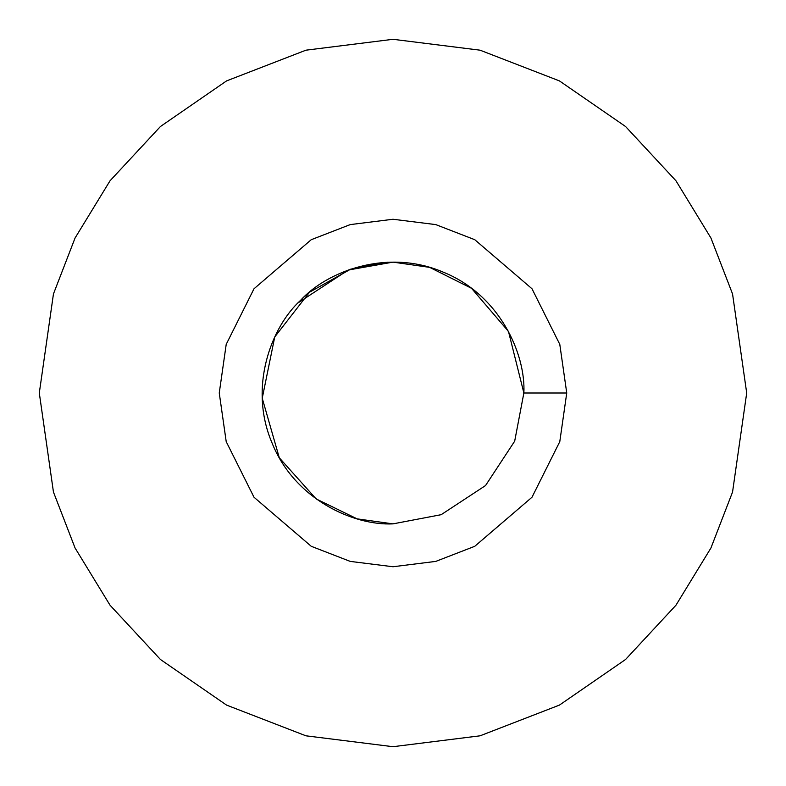 <?xml version="1.0" encoding="UTF-8"?>
<svg xmlns="http://www.w3.org/2000/svg" width="786" height="786" viewBox="0 0 786 786"><rect width="100%" height="100%" fill="white"/><g stroke="black" fill="none" stroke-linecap="round" stroke-linejoin="round"><path stroke-width="1.18" d="M39.3 393L53.448 293.964L75.063 238.011L110.04 180.78L160.432 126.517L226.555 80.909L305.931 50.186L393 39.3L480.069 50.186L559.445 80.909L625.568 126.517L675.96 180.78L710.937 238.011L732.552 293.964L746.7 393L732.552 492.036L710.937 547.989L675.96 605.22L625.568 659.483L559.445 705.091L480.069 735.814L393 746.7L305.931 735.814L226.555 705.091L160.432 659.483L110.04 605.22L75.063 547.989L53.448 492.036L39.3 393L53.448 492.036L75.063 547.989L110.04 605.22L160.432 659.483L226.555 705.091L305.931 735.814L393 746.7L480.069 735.814L559.445 705.091L625.568 659.483L675.96 605.22L710.937 547.989L732.552 492.036L746.7 393L732.552 293.964L710.937 238.011L675.96 180.78L625.568 126.517L559.445 80.909L480.069 50.186L393 39.3L305.931 50.186L226.555 80.909L160.432 126.517L110.04 180.78L75.063 238.011L53.448 293.964L39.3 393M566.745 393L559.789 441.644L531.994 497.243L474.764 546.299L435.768 561.4L393 566.745L350.232 561.4L311.236 546.299L254.006 497.243L226.211 441.644L219.255 393L226.211 344.356L254.006 288.757L311.236 239.701L350.232 224.6L393 219.255L435.768 224.6L474.764 239.701L531.994 288.757L559.789 344.356L566.745 393L559.789 344.356L531.994 288.757L474.764 239.701L435.768 224.6L393 219.255L350.232 224.6L311.236 239.701L254.006 288.757L226.211 344.356L219.255 393L226.211 441.644L254.006 497.243L311.236 546.299L350.232 561.4L393 566.745L435.768 561.4L474.764 546.299L531.994 497.243L559.789 441.644L566.745 393L523.869 393C525.824 353.926 499.591 294.681 443.078 272.094C387.154 248.111 326.711 271.445 300.458 300.458C271.445 326.711 248.111 387.154 272.094 443.078C294.681 499.591 353.926 525.824 393 523.869L441.172 514.683L485.542 485.542L514.683 441.172L523.869 393L514.683 441.172L485.542 485.542L441.172 514.683L393 523.869C353.926 525.824 294.681 499.591 272.094 443.078C248.111 387.154 271.445 326.711 300.458 300.458C326.711 271.445 387.154 248.111 443.078 272.094C499.591 294.681 525.824 353.926 523.869 393L566.745 393M387.675 262.239L350.684 269.166L309.497 292.235L274.746 336.939L262.239 398.227L279.305 457.806L316.159 498.933L357.158 518.868L393 523.869M298.238 302.748L348.208 270.04L393 262.131L429.647 267.368L471.521 288.305L508.473 331.417L523.869 393"/></g></svg>
